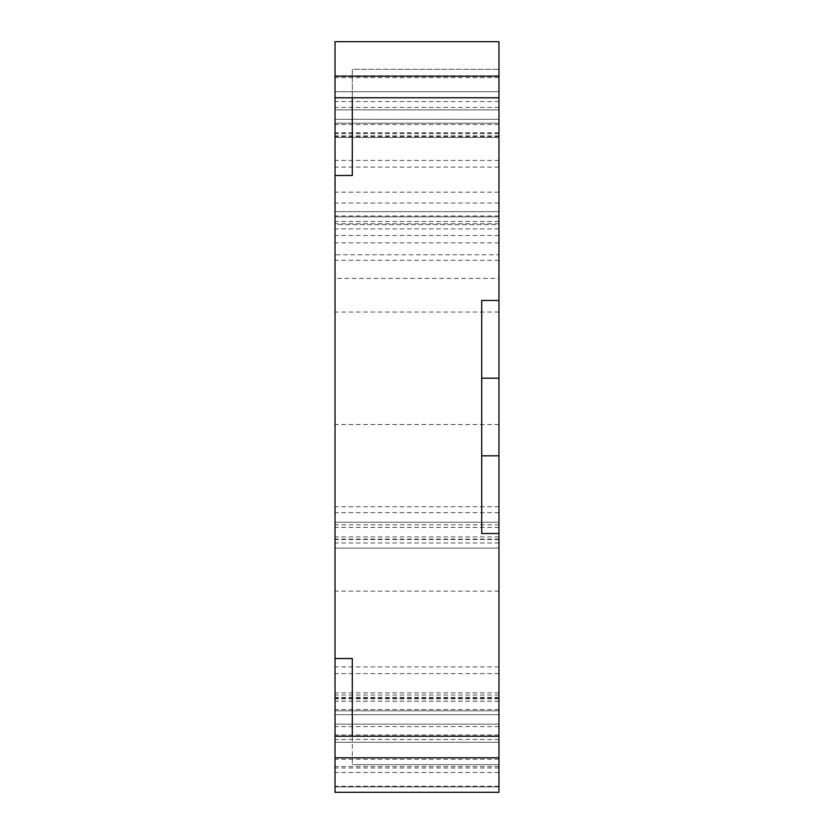 <?xml version="1.0" encoding="UTF-8"?>
<svg xmlns="http://www.w3.org/2000/svg" width="834" height="834" viewBox="0 0 834 834"><rect width="100%" height="100%" fill="white"/><g stroke="black" fill="none" stroke-linecap="round" stroke-linejoin="round"><path stroke-width="0.63" stroke-dasharray="4.17 3.13" d="M498.961 41.7L498.961 278.41L335.039 278.41L335.039 203.037L335.039 792.3M498.961 278.41L498.961 254.756L335.039 254.756M498.961 192.185L335.039 192.185L335.039 278.41M498.961 254.756L498.961 539.515L498.961 524.847L335.039 524.847M498.961 97.776L498.961 69.305L498.961 97.776L352.292 97.776L352.292 69.305L498.961 69.305L352.292 69.305L352.292 175.484M498.961 736.224L498.961 764.695L498.961 736.224L352.292 736.224L352.292 764.695L352.292 658.516M498.961 524.847L498.961 792.3M335.039 41.7L335.039 192.185M335.039 224.638L335.039 211.659L335.039 224.638L498.961 224.638M498.961 137.464L335.039 137.464L498.961 137.464M498.961 424.506L335.039 424.506M498.961 312.052L335.039 312.052M498.961 228.923L335.039 228.912M498.961 119.345L335.039 119.345L498.961 119.345M498.961 91.74L335.039 91.74L498.961 91.74M498.961 109.859L335.039 109.859L498.961 109.859M498.961 124.506L335.039 124.506M498.961 764.695L352.292 764.695L498.961 764.695M481.708 300.469L481.708 533.531M498.961 709.494L335.039 709.494M498.961 724.141L335.039 724.141L498.961 724.141M498.961 742.26L335.039 742.26L498.961 742.26M498.961 786.9L335.039 786.9L498.961 786.9M498.961 714.655L335.039 714.655L498.961 714.655M498.961 692.835L335.039 692.835M498.961 548.136L335.039 548.136L498.961 548.136M498.961 522.261L335.039 522.261L498.961 522.261M498.961 512.629L335.039 512.629M498.961 506.77L335.039 506.77M498.961 221.417L335.039 221.417M498.961 260.291L335.039 260.291M498.961 235.469L335.039 235.469M498.961 211.659L335.039 211.659L498.961 211.659M498.961 215.943L335.039 215.943M498.961 223.741L335.039 223.741M498.961 216.84L335.039 216.84L498.961 216.84M498.961 133.628L335.039 133.628M498.961 123.182L335.039 123.182L498.961 123.182M498.961 132.762L335.039 132.762M498.961 135.911L335.039 135.911M498.961 101.519L335.039 101.519M498.961 77.614L335.039 77.614M498.961 107.388L335.039 107.388M498.961 160.399L335.039 160.399M498.961 167.081L335.039 167.081M498.961 76.207L335.039 76.207M498.961 757.793L335.039 757.793M498.961 666.919L335.039 666.919M498.961 673.601L335.039 673.601M498.961 726.612L335.039 726.612M498.961 759.221L335.039 759.221M498.961 766.55L335.039 766.55M498.961 786.201L335.039 786.201M498.961 772.472L335.039 772.472M498.961 767.989L335.039 767.989M498.961 739.456L335.039 739.456M498.961 734.973L335.039 734.973M498.961 698.089L335.039 698.089M498.961 701.238L335.039 701.238M498.961 710.818L335.039 710.818L498.961 710.818M498.961 698.861L335.039 698.861M498.961 695.024L335.039 695.024M498.961 542.965L335.039 542.965M498.961 527.432L335.039 527.432M498.961 536.919L335.039 536.919M498.961 539.129L335.039 539.129M498.961 203.037L335.039 203.037M498.961 136.599L335.039 136.599M498.961 75.758L335.039 75.758M498.961 242.892L335.039 242.892M498.961 591.108L335.039 591.108M498.961 697.401L335.039 697.401M498.961 539.515L335.039 539.515"/><path stroke-width="1.25" d="M498.961 736.224L498.961 41.7L335.039 41.7L335.039 658.516L352.292 658.516L352.292 736.224L498.961 736.224L498.961 757.793L335.039 757.793L335.039 792.3L498.961 792.3L498.961 757.793M335.039 658.516L335.039 757.793M498.961 97.776L352.292 97.776L352.292 175.484L335.039 175.484M335.039 97.776L352.292 97.776M498.961 533.531L481.708 533.531L481.708 300.469L498.961 300.469M498.961 378.177L481.708 378.177M498.961 455.823L481.708 455.823M335.039 736.224L352.292 736.224M498.961 76.207L335.039 76.207"/></g></svg>
